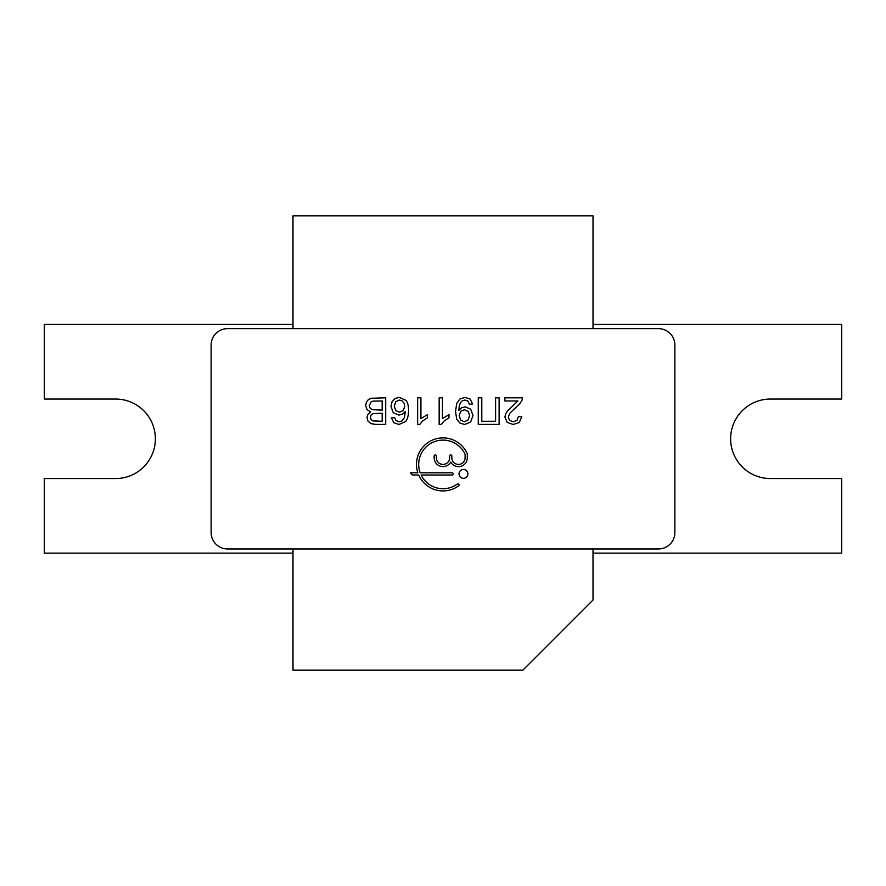 <?xml version="1.0" encoding="UTF-8"?>
<svg xmlns="http://www.w3.org/2000/svg" width="886" height="886" viewBox="0 0 886 886"><rect width="100%" height="100%" fill="white"/><g stroke="black" fill="none" stroke-linecap="round" stroke-linejoin="round"><path stroke-width="1.33" d="M382.176 413.275L373.117 413.585L371.101 414.903L370.426 417.206L371.057 419.521L372.862 420.894L382.176 421.26L382.176 413.275M382.176 400.97L373.194 401.092L371.179 401.823L369.307 405.544L370.082 408.136L372.186 409.675L382.176 410.118L382.176 400.97M404.769 406.419L404.049 403.196L402.056 400.849L399.342 400.04L395.776 401.701L394.303 406.242L395.765 410.583L399.475 412.167L403.219 410.583L404.769 406.419M459.214 415.689L460.687 420.119L464.286 421.758L468.074 419.986L469.669 415.423L468.151 411.325L464.375 409.753L460.665 411.325L459.214 415.689M211.134 532.586A16.369 16.369 0 0 0 227.503 548.955L658.497 548.955A16.369 16.369 0 0 0 674.866 532.586L674.866 345.019A16.369 16.369 0 0 0 658.497 328.651L227.503 328.651A16.369 16.369 0 0 0 211.134 345.019L211.134 532.586M452.07 472.803L420.185 472.803A24.31 24.31 0 0 1 433.553 442.014A24.31 24.31 0 0 1 464.928 453.92A1.772 1.772 0 0 1 465.095 454.684L465.095 457.785A6.634 6.634 0 0 1 458.472 464.419A6.634 6.634 0 0 1 451.838 457.785L451.838 456.013A1.107 1.107 0 0 0 450.73 454.917A1.107 1.107 0 0 0 449.634 456.013L449.634 457.785A6.634 6.634 0 0 1 443 464.419A6.634 6.634 0 0 1 436.366 457.785L436.366 456.013A1.107 1.107 0 0 0 435.27 454.917A1.107 1.107 0 0 0 434.162 456.013L434.162 457.785A8.838 8.838 0 0 0 450.73 462.06A8.838 8.838 0 0 0 467.31 457.785L467.31 454.197A1.772 1.772 0 0 0 467.155 453.466A26.514 26.514 0 0 0 433.32 439.722A26.514 26.514 0 0 0 417.838 472.803L410.373 472.803L412.577 475.007L418.69 475.007A26.514 26.514 0 0 0 458.627 485.838A1.107 1.107 0 0 0 458.859 484.299A1.107 1.107 0 0 0 457.32 484.055A24.31 24.31 0 0 1 421.127 475.007L452.07 475.007A1.107 1.107 0 0 0 453.178 473.899A1.107 1.107 0 0 0 452.07 472.803M478.263 424.416L499.117 424.416L499.117 397.814L495.595 397.814L495.595 421.26L481.796 421.26L481.796 397.814L478.263 397.814L478.263 424.416M375.753 424.416L385.709 424.416L385.709 397.814L371.3 398.257L368.399 399.575L366.45 402.056L365.663 405.533L366.959 409.565L370.68 411.979L367.889 414.404L366.959 417.616L368 421.127L370.88 423.608L375.753 424.416M395.865 420.418L394.613 417.605L391.402 417.86L393.816 422.722L398.966 424.483L405.677 421.437C407.582 419.111 408.535 415.379 408.535 410.251C408.535 405.666 407.682 402.366 405.965 400.372L399.298 397.382L395.012 398.523L392.044 401.812L390.97 406.464L393.273 412.666L398.844 415.069L402.432 414.205L405.323 411.536L404.381 417.671L401.956 420.95L399.165 421.814L395.865 420.418M467.897 401.037L469.414 404.249L472.57 403.994L470.2 399.11L465.095 397.382L459.967 398.955L456.667 403.54L455.559 411.647L456.678 419.111L459.934 423.087L464.663 424.483L470.632 422.013L473.002 415.523L470.732 409.232L465.161 406.84L461.506 407.815L458.837 410.34L459.313 405.699L460.51 402.576L462.37 400.727L465.017 400.04L467.897 401.037M504.876 397.814L504.876 400.97L517.9 400.97L507.733 410.727L505.585 413.972L504.931 417.107L507.157 422.356L513.204 424.483L519.229 422.511L521.821 416.808L518.487 416.431L517.047 420.341L513.282 421.758L509.66 420.429L508.276 417.162L509.793 413.241L519.916 403.617L522.064 400.084L522.441 397.814L504.876 397.814M442.446 397.814L439.168 397.814L439.168 424.483L441.272 424.483L444.196 420.928L449.003 417.815L449.003 414.659L442.446 418.591L442.446 397.814M420.916 397.814L417.638 397.814L417.638 424.483L419.742 424.483L422.666 420.928L427.473 417.815L427.473 414.659L420.916 418.591L420.916 397.814M459.037 473.899A4.419 4.419 0 0 0 465.671 477.731A4.419 4.419 0 0 0 465.671 470.078A4.419 4.419 0 0 0 459.037 473.899M292.989 548.955L292.989 670.181L522.862 670.181L593.011 600.021L593.011 548.955M593.011 328.651L593.011 215.819L292.989 215.819L292.989 328.651M292.989 324.453L44.3 324.453L44.3 399.054L115.623 399.054A39.748 39.748 0 0 1 155.371 438.803A39.748 39.748 0 0 1 115.623 478.551L44.3 478.551L44.3 553.152L292.989 553.152M593.011 553.152L841.7 553.152L841.7 478.551L770.377 478.551A39.748 39.748 0 0 1 730.629 438.803A39.748 39.748 0 0 1 770.377 399.054L841.7 399.054L841.7 324.453L593.011 324.453"/></g></svg>
